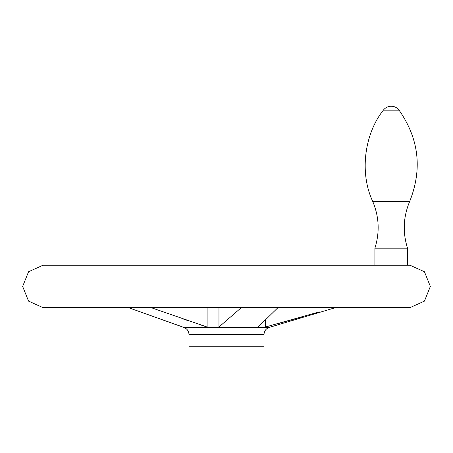 <?xml version="1.0" encoding="UTF-8"?>
<svg xmlns="http://www.w3.org/2000/svg" width="453" height="453" viewBox="0 0 453 453"><rect width="100%" height="100%" fill="white"/><g stroke="black" fill="none" stroke-linecap="round" stroke-linejoin="round"><path stroke-width="0.68" d="M264.008 334.557L188.992 334.557L188.992 346.772L264.008 346.772L264.008 334.557C264.212 330.984 265.996 328.584 269.365 327.366L183.635 327.366L128.341 307.615L182.123 326.76M277.995 307.615L258.097 327.021L265.43 327.021L319.263 311.868M150.996 307.615L207.1 327.021L218.958 327.021L241.336 307.615M207.1 307.615L207.1 327.021L200.084 324.739M188.918 320.956L182.91 318.884M303.476 316.437L278.686 323.448M383.385 110.141L399.036 110.141C397.043 107.61 394.433 106.302 391.211 106.228A9.785 9.785 0 0 0 383.385 110.141C364.093 134.32 359.518 173.357 372.689 201.347C379.144 216.687 379.88 232.293 374.903 248.176L407.519 248.176L407.519 265.248M374.903 248.176L374.903 265.248M265.43 320.107L265.43 327.021M218.958 307.615L218.958 327.021M410.033 307.615L424.45 301.109L430.35 286.432L424.45 271.755L410.033 265.248L42.967 265.248L28.55 271.755L22.65 286.432L28.55 301.109L42.967 307.615L410.033 307.615L42.967 307.615M372.689 201.347L409.733 201.347C403.278 216.687 402.541 232.293 407.519 248.176M269.365 327.366L335.543 307.615M409.999 265.248L43.001 265.248M409.733 201.347C422.507 169.026 418.94 138.629 399.036 110.141A9.785 9.785 0 0 0 391.211 106.228M188.992 334.557C188.788 330.984 187.004 328.584 183.635 327.366"/></g></svg>
